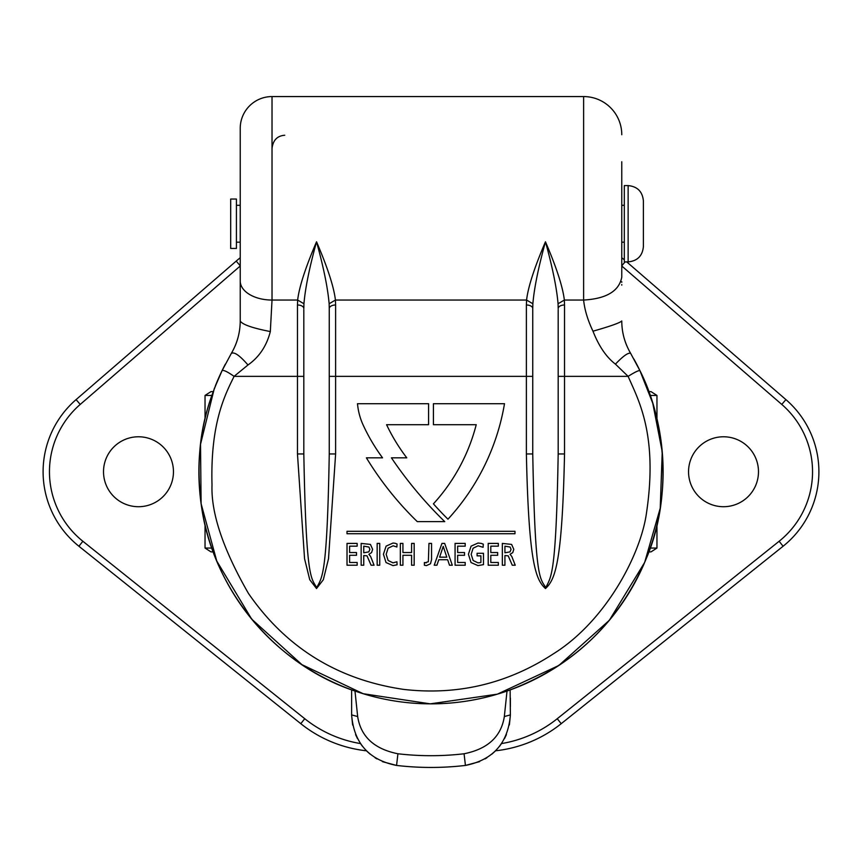 <?xml version="1.0" encoding="UTF-8"?>
<svg xmlns="http://www.w3.org/2000/svg" width="862" height="862" viewBox="0 0 862 862"><rect width="100%" height="100%" fill="white"/><g stroke="black" fill="none" stroke-linecap="round" stroke-linejoin="round"><path stroke-width="1.29" d="M360.456 743.561A120.82 120.82 0 0 1 304.749 718.714L82.881 541.271L78.905 546.239L300.784 723.681L78.905 546.239A95.38 95.38 0 0 1 76.082 399.612A95.38 95.38 0 0 0 43.1 471.751M240.229 265.765L236.199 261.1L76.082 399.612L236.199 261.1A127.177 127.177 0 0 1 240.229 257.749M621.771 266.013L781.759 404.418L785.918 399.612L626.728 261.897L785.918 399.612A95.38 95.38 0 0 1 783.095 546.239L561.216 723.681L783.095 546.239L779.119 541.271L557.251 718.714L561.216 723.681A127.177 127.177 0 0 1 495.564 750.791M366.436 750.791A127.177 127.177 0 0 1 300.784 723.681L304.749 718.714M621.771 257.749A127.177 127.177 0 0 1 624.314 259.828M103.515 471.751A34.976 34.976 0 0 0 138.48 506.716A34.976 34.976 0 0 0 173.456 471.751A34.976 34.976 0 0 0 138.48 436.775A34.976 34.976 0 0 0 103.515 471.751M688.544 471.751A34.976 34.976 0 0 0 723.52 506.716A34.976 34.976 0 0 0 758.485 471.751A34.976 34.976 0 0 0 723.52 436.775A34.976 34.976 0 0 0 688.544 471.751M648.838 391.628L651.025 391.628L648.838 391.628M656.963 418.706L656.963 395.442L651.025 391.628M651.025 551.874L648.838 551.874L651.025 551.874L656.963 548.06L656.963 524.796M210.975 551.874L213.162 551.874L210.975 551.874L205.037 548.06L205.037 524.796M210.975 391.628L213.162 391.628L210.975 391.628L205.037 395.442L205.037 418.706M284.74 135.248C277.165 135.851 272.92 140.312 272.026 148.62M237.966 337.764A63.594 63.594 0 0 1 236.21 343.216M235.854 344.143A63.594 63.594 0 0 1 235.164 345.824M231.393 353.301A63.594 63.594 0 0 1 231.339 353.388L222.116 370.563C209.757 398.287 192.754 437.982 201.428 505.929C212.591 588.509 274.504 664.483 354.982 691.044L351.879 689.945A232.104 232.104 0 0 1 211.039 397.641A232.104 232.104 0 0 0 351.879 689.945M236.414 242.19L240.229 242.19L240.229 320.966C240.164 332.549 237.201 343.356 231.339 353.388A232.104 232.104 0 0 0 231.285 353.485A232.104 232.104 0 0 1 231.339 353.388L231.339 353.388C234.248 351.631 239.787 355.5 247.976 364.982L234.098 376.36C227.59 371.802 223.592 369.873 222.116 370.563L225.359 364.12M247.976 364.982C259.16 357.127 266.617 345.985 270.323 331.568L272.026 300.051A31.797 19.072 0 0 1 240.229 280.98L240.229 128.363L240.229 205.307L236.414 205.307M303.823 309.609L303.823 453.951C306.118 579.673 310.988 577.562 316.72 587.625C322.183 576.721 327.118 577.098 329.252 453.951L329.252 308.564A6.357 3.567 0 0 1 335.62 304.986L335.426 300.051C333.885 286.96 327.592 267.532 316.537 241.78C305.482 267.532 299.189 286.96 297.649 300.051L272.026 300.051L272.026 96.566A31.797 31.797 0 0 0 240.229 128.363A31.797 31.797 0 0 1 272.026 96.566L583.617 96.566A38.154 38.154 0 0 1 621.771 134.72A38.154 38.154 0 0 0 583.617 96.566L583.617 100.38M621.771 285.117L621.771 284.557M621.771 282.294L621.771 281.755M303.941 303.747L303.823 308.564A6.357 3.567 0 0 0 297.465 304.986L297.649 300.051L303.941 303.747C305.267 288.091 309.469 267.435 316.537 241.78C323.606 267.435 327.808 288.091 329.133 303.747L335.426 300.051L526.574 300.051C528.115 286.96 534.408 267.532 545.463 241.78C552.531 267.435 556.733 288.091 558.059 303.747L558.177 308.564A6.357 3.567 0 0 1 564.535 304.986L564.351 300.051L583.617 300.051C606.385 298.737 619.11 291.108 621.771 277.165L621.771 254.452M621.771 161.765L621.771 277.165M621.771 220.435L621.771 232.966M510.121 689.945A232.104 232.104 0 0 0 630.661 590.104A232.104 232.104 0 0 1 510.121 689.945L510.379 714.9C508.084 743.119 493.096 759.961 465.437 765.434L464.068 753.765C487.784 748.992 501.21 736.59 504.335 716.548L507.018 691.044C572.39 667.026 618.744 622.989 646.101 558.942C672.048 499.41 666.477 422.628 639.927 370.649L630.661 353.388A63.594 63.594 0 0 1 630.618 353.312M626.793 345.737A63.594 63.594 0 0 1 623.991 337.624M592.981 331.191C598.853 346.19 606.342 357.159 615.425 364.13C623.301 355.898 628.387 352.321 630.661 353.388A232.104 232.104 0 0 1 630.715 353.485A232.104 232.104 0 0 0 630.661 353.388C624.745 343.184 621.782 332.376 621.771 320.966C619.864 322.873 610.264 326.278 592.981 331.191C587.744 320.168 584.619 309.781 583.617 300.051L583.617 96.566A38.154 38.154 0 0 1 621.771 134.72M630.661 590.104A232.104 232.104 0 0 0 633.893 359.023A232.104 232.104 0 0 1 630.661 590.104M431 703.855A232.104 232.104 0 0 0 508.364 690.581A232.104 232.104 0 0 1 431 703.855M225.154 364.507A232.104 232.104 0 0 0 215.328 385.96A232.104 232.104 0 0 1 225.154 364.507M507.018 691.044A232.104 232.104 0 0 1 354.982 691.044A232.104 232.104 0 0 1 353.635 690.581A232.104 232.104 0 0 0 354.982 691.044L357.665 716.548C360.801 736.59 374.216 749.003 397.932 753.765A283.954 283.954 0 0 0 464.068 753.765M270.323 331.568C252.264 328.023 242.233 324.489 240.229 320.966M558.059 303.747L564.351 300.051C562.811 286.96 556.518 267.532 545.463 241.78C538.394 267.435 534.192 288.091 532.867 303.747L526.574 300.051L526.38 304.986A6.357 3.567 0 0 1 532.748 308.564L532.867 303.747M615.425 364.13L628.118 376.36C634.831 372.147 638.764 370.24 639.927 370.649L652.793 403.341L662.242 451.796L660.227 508.192L644.657 562.433L609.337 620.306L558.791 665.507L497.352 694.169L430.246 703.845L363.204 693.727L301.948 664.667L251.704 619.142L216.761 561.033L201.105 503.71L200.523 444.296L214.218 388.827L222.116 370.563M526.38 453.951L526.38 376.36L329.252 376.36L329.252 453.951L335.62 453.951L328.508 558.727L323.325 579.738L316.526 588.541L309.749 579.727L304.555 558.705L297.465 453.951L297.465 376.36L234.098 376.36C224.702 395.367 210.296 423.619 212.009 484.897C210.975 513.127 223.118 549.299 248.428 593.401C285.968 647.75 337.753 679.752 403.793 689.417C457.625 695.548 507.395 683.749 553.113 654.01C606.072 621.136 640.951 554.104 646.511 512.804C658.18 434.545 638.214 399.602 628.118 376.36L564.535 376.36L564.535 453.951C562.196 563.802 555.063 579.738 545.484 588.541C535.852 579.835 528.74 563.823 526.38 453.951L532.748 453.951L532.748 308.564M510.379 698.339L510.379 706.614M382.426 761.652L396.563 765.434C368.904 759.961 353.916 743.119 351.621 714.9L351.621 698.328M357.665 716.548L351.621 714.9L351.621 689.848M465.437 765.434A295.698 295.698 0 0 1 396.563 765.434C419.525 768.117 442.475 768.117 465.437 765.434L479.606 761.642M485.09 758.883L486.955 757.73M491.997 754.056L495.37 750.985M499.529 746.32L501.878 743.066M504.539 738.583L506.425 734.586M509.388 724.942L510.379 715.148M351.621 715.104L352.633 725.05M355.586 734.607L357.439 738.54M360.122 743.055L362.471 746.32M366.619 750.985L370.003 754.056M374.992 757.709L376.953 758.905M426.345 562.832L424.373 562.541L424.373 565.224L426.474 565.601L430.494 563.759L431.55 559.6L431.55 543.416L428.964 543.416L428.36 561.722L425.074 562.757M329.133 303.747L329.252 308.564M297.465 453.951L303.823 453.951M558.177 309.609L558.177 453.951C556.098 576.409 551.109 576.355 545.808 587.593C539.817 578.003 535.054 579.189 532.748 453.951L532.748 376.36L526.38 376.36L526.38 304.986M558.177 453.951L564.535 453.951M433.424 403.707L433.424 424.707L476.223 424.707A185.75 185.75 0 0 1 433.424 503.85A323.034 323.034 0 0 0 447.96 519.193A226.124 226.124 0 0 0 504.496 403.707L433.424 403.707M386.585 424.707L428.576 424.707L428.576 403.707L357.504 403.707A64.607 64.607 0 0 0 363.193 425.117A185.75 185.75 0 0 0 382.545 457.819L366.393 457.819A323.034 323.034 0 0 0 417.273 521.618L444.727 521.618A403.793 403.793 0 0 1 391.423 457.819L406.767 457.819A185.75 185.75 0 0 1 386.585 424.707M347.009 531.304L347.009 533.729L514.991 533.729L514.991 531.304L347.009 531.304M347.02 565.224L357.159 565.224L357.159 562.477L349.616 562.477L349.616 555.29L356.491 555.29L356.491 552.542L349.616 552.542L349.616 546.163L357.159 546.163L357.159 543.416L347.02 543.416L347.02 565.224M361.156 565.224L363.753 565.224L363.753 555.537L367.018 555.839L371.091 565.224L374.065 565.224L370.649 556.54L368.882 554.288L371.576 552.607L372.621 549.32L370.434 544.407L361.156 543.416L361.156 565.224M363.753 546.163L368.936 547.047L369.863 549.385L368.828 551.885L363.753 552.79L363.753 546.163M377.157 565.224L379.743 565.224L379.743 543.416L377.157 543.416L377.157 565.224M395.119 543.265L397.07 543.987L396.865 547.014L393.126 545.797L388.094 548.2L386.176 554.32L388.137 560.494L392.997 562.854L396.94 561.787L397.091 564.815L392.975 565.601L386.025 562.541L383.428 554.223L386.101 546.142L392.997 543.049L395.119 543.265M400.334 565.224L402.931 565.224L402.931 555.29L411.583 555.29L411.583 565.224L414.18 565.224L414.18 543.416L411.583 543.416L411.583 552.542L402.931 552.542L402.931 543.416L400.334 543.416L400.334 565.224M434.222 565.224L436.915 565.224L438.79 559.729L447.658 559.729L449.49 565.224L452.291 565.224L444.673 543.416L441.947 543.416L434.222 565.224M446.796 557.164L439.62 557.164L443.219 546.357L446.796 557.164M455.071 565.224L465.211 565.224L465.211 562.477L457.657 562.477L457.657 555.29L464.532 555.29L464.532 552.542L457.657 552.542L457.657 546.163L465.211 546.163L465.211 543.416L455.071 543.416L455.071 565.224M481.071 543.362L483.302 544.137L483.097 547.295L478.119 545.797L473.087 548.232L471.169 554.32L473.13 560.494L477.99 562.854L479.854 562.703L480.899 562.477L480.899 555.85L477.085 555.85L477.085 553.285L483.485 553.285L483.485 564.632L477.968 565.601L471.018 562.541L468.422 554.223L471.094 546.142L477.99 543.049L481.071 543.362M488.204 565.224L498.344 565.224L498.344 562.477L490.801 562.477L490.801 555.29L497.665 555.29L497.665 552.542L490.801 552.542L490.801 546.163L498.344 546.163L498.344 543.416L488.204 543.416L488.204 565.224M502.341 565.224L504.927 565.224L504.927 555.537L508.203 555.839L512.265 565.224L515.25 565.224L511.823 556.54L510.067 554.288L512.761 552.607L513.795 549.32L511.608 544.407L502.341 543.416L502.341 565.224M504.927 546.163L510.121 547.047L511.047 549.385L510.013 551.885L504.927 552.79L504.927 546.163M624.314 223.743L624.314 261.897L628.129 261.897L628.129 185.589L624.314 185.589L624.314 223.743M628.129 261.897C637.395 260.992 642.492 255.906 643.386 246.64L643.386 200.857C642.492 191.579 637.395 186.494 628.129 185.589M236.414 248.439L236.414 199.047L230.693 199.047L230.693 248.439L236.414 248.439M82.881 541.271A89.023 89.023 0 0 1 80.241 404.418L240.229 266.013M76.082 399.612L80.241 404.418M625.112 261.897L621.771 265.765M781.759 404.418A89.023 89.023 0 0 1 779.119 541.271M557.251 718.714A120.82 120.82 0 0 1 501.544 743.561M656.963 395.442L650.207 395.442M650.207 548.06L656.963 548.06M205.037 548.06L211.793 548.06M211.793 395.442L205.037 395.442M504.335 716.548L510.379 714.9M396.563 765.434L397.932 753.765M335.62 304.986L335.62 453.951M303.823 376.36L297.465 376.36L297.465 304.986M564.535 304.986L564.535 376.36L558.177 376.36M510.379 705.87L510.379 698.166M351.621 714.846L351.621 698.263M624.314 242.19L621.771 242.19M624.314 205.307L621.771 205.307"/></g></svg>
